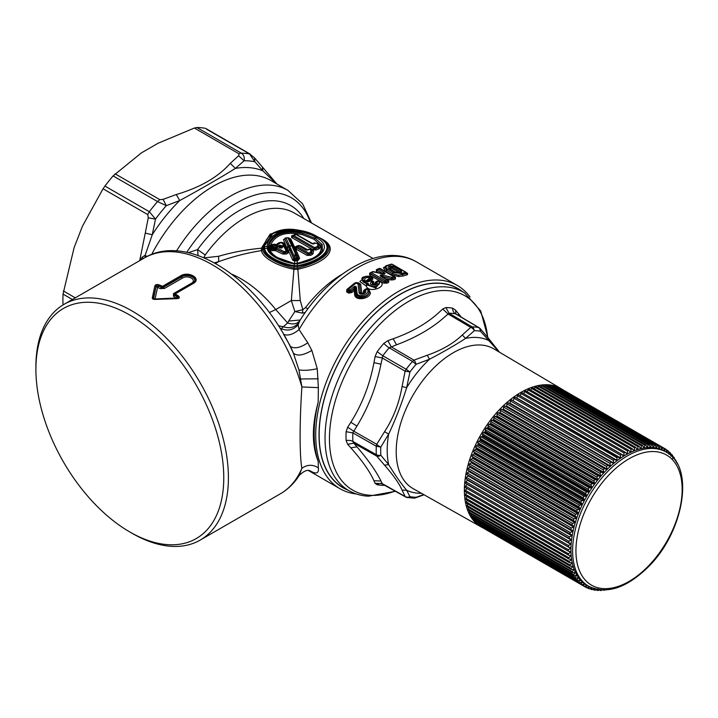 <?xml version="1.0" encoding="UTF-8"?>
<svg xmlns="http://www.w3.org/2000/svg" width="718" height="718" viewBox="0 0 718 718"><rect width="100%" height="100%" fill="white"/><g stroke="black" fill="none" stroke-linecap="round" stroke-linejoin="round"><path stroke-width="1.08" d="M279.015 245.628L280.81 246.723L281.743 245.574L279.643 245.269L280.864 246.184L279.876 246.561L278.629 245.906L279.876 246.552L279.769 247.522L281.285 247.351L281.106 247.916L279.284 247.171M281.743 245.574L280.873 246.436L281.285 247.351C282.111 248.024 281.761 248.123 280.226 247.638L278.198 246.974L273.54 247.459L272.687 247.97L274.096 248.554A1.409 0.817 60 0 1 274.985 249.469L275.488 249.182L274.599 248.266L273.343 249.541L271.942 248.949L270.928 250.241L275.676 250.761L274.823 249.55L271.844 249.029L270.112 249.667L270.928 250.241M390.709 269.429L389.946 267.5L389.38 268.631M311.208 249.406L312.07 250.16A1.409 1.185 -171 0 0 310.984 249.604L309.009 249.451A1.409 1.167 15.8 0 0 307.851 249.819L306.119 249.954A1.409 0.817 120 0 1 306.801 249.891A1.409 0.817 120 0 1 306.9 249.972M307.887 249.909L306.442 250.115L307.887 249.909M280.164 247.62L282.327 246.678C282.605 248.141 281.618 248.455 279.374 247.602L280.226 247.638M280.81 246.723L280.702 247.189L279.508 246.821M279.499 246.821L278.198 246.974L278.62 245.906L272.903 246.157L273.54 247.459L272.804 247.593L273.54 247.459M393.168 266.297L390.682 265.875L391.427 266.979L389.946 267.5L391.795 267.015L391.66 268.29L393.168 266.297L401.443 271.072L401.604 272.185L400.097 272.661L394.792 272.077A1.409 0.817 -60 0 1 395.322 272.086L395.322 272.086A1.409 0.817 -60 0 1 395.483 272.239M391.795 267.015L400.473 271.951L398.167 272.912M389.838 268.981L389.156 268.819L389.838 268.981L389.937 267.464L389.183 266.36L390.682 265.875M399.235 272.634L391.66 268.29L390.7 268.595M401.443 271.072L400.716 272.167M271.108 245.834A1.741 1.427 56.1 0 1 268.918 245.224L268.388 246.929L271.413 246.534L272.221 247.001L272.903 246.157L272.445 245.888L271.575 247.198L272.364 247.495L273.352 246.382M272.221 247.001L272.84 247.557M279.024 245.619L279.643 245.269M307.851 249.819L306.837 249.981M312.07 250.16L311.361 253.104L309.629 254.073L307.995 254.073L296.651 247.53L296.66 246.579A1.409 0.817 60.2 0 1 296.767 246.489L296.767 246.489A1.409 0.817 60.2 0 1 297.476 246.561L298.876 245.771L306.119 249.954M296.678 259.566L297.108 260.706L295.349 261.074L294.99 259.961L296.974 259.485L296.624 257.897L295.026 258.202L294.802 257.556L293.662 258.103L293.922 258.749A1.409 1.014 -22.1 0 1 295.026 258.202L295.233 259.126L293.841 258.956L294.99 259.961L295.233 259.126L297.117 258.785L296.812 257.852L298.149 258.004L297.27 258.749L296.776 257.358L298.176 258.049L294.317 248.904L295.574 249.2L296.66 246.579L299.675 245.807L306.667 249.837M310.984 249.604L310.562 252.144L308.821 253.113L297.476 246.561A1.409 0.817 -60 0 0 296.651 247.53L295.538 248.769L296.399 247.575L294.039 248.311L295.304 248.607L296.112 250.223L296.642 247.638M309.09 249.308L311.038 249.388A1.409 1.409 0 0 1 311.666 249.595L312.222 250.259L311.765 252.817L310.562 252.144A1.409 0.835 -118.6 0 1 311.361 253.104L313.129 253.508L313.542 250.95L311.289 249.415M313.129 253.508L312.402 254.369L311.406 253.176L309.629 254.163L308.821 253.113A1.409 0.817 -60 0 0 307.995 254.073L307.017 255.375L295.538 248.769M296.238 247.405L293.77 247.845L294.317 248.904M297.117 258.785L297.719 259.288L298.176 258.049L299.612 258.309L297.234 252.799L295.654 252.314L293.617 247.719L292.576 247.468L295.161 253.185L296.13 253.418L295.654 252.314L294.667 252.081M297.952 257.556L296.13 253.418M296.624 257.897L295.161 253.185L294.802 257.556L289.704 246.13L288.699 246.705L289.892 249.254L290.943 248.679M280.101 242.603L282.695 242.496L280.101 242.603L276.394 245.125L273.486 244.623L272.445 245.888M276.385 245.134L274.59 245.26L277.157 245.134L280.891 242.603L282.668 243.626A1.409 0.817 -60 0 1 283.43 243.519A1.409 0.817 -60 0 1 283.529 243.59L284.777 246.041L281.878 245.816L282.237 246.525M283.323 243.474L281.752 242.567A1.409 0.817 120 0 0 281.653 242.487L283.43 243.519A1.409 1.409 0 0 1 283.7 243.716L283.7 243.716A1.741 1.005 120 0 0 284.561 243.573L286.204 246.382L283.682 245.942L283.969 246.489L281.259 247.297M283.682 245.942L282.668 243.626A1.409 1.086 155.9 0 1 283.834 243.905L285.243 244.264M289.471 245.655L288.16 246.579L284.786 238.977L288.474 246.211L289.471 245.655L286.114 238.277L285.046 238.852L285.908 238.044L287.891 237.829L291.759 245.789L289.516 245.762L291.885 246.023L292.576 247.468M285.046 238.852L285.836 238.098M289.426 238.367L287.738 237.721L289.426 238.367L293.097 246.328L291.885 246.023L292.953 246.283L289.174 238.259L287.891 237.829L289.426 238.367L288.672 237.873A1.409 1.409 0 0 0 287.972 237.775L285.908 238.044A1.409 1.409 0 0 0 285.513 238.152L285.414 238.304M292.836 246.023L291.822 245.906M292.953 246.283L293.617 247.719M293.77 247.845L293.509 247.198L294.793 247.495L295.583 246.66L296.346 246.821M296.022 247.189L293.312 246.768L294.793 247.495L296.022 247.189M296.22 246.929L293.312 246.768M312.294 243.698L313.326 243.483A1.409 1.248 13.4 0 1 314.574 243.115L317.966 243.635L317.392 246.489L318.388 247.055L318.137 247.468A1.409 0.933 -111.4 0 0 317.392 246.489L314.646 247.629L293.77 235.576A1.409 0.817 120 0 0 292.89 236.491L313.766 248.545A1.409 0.817 -60 0 1 314.646 247.629L315.408 248.607L318.137 247.468L319.124 248.769L319.86 248.114L320.434 245.17L318.379 243.788M314.322 243.205L314.547 243.214C314.331 244.021 313.434 244.156 311.863 243.617A1.409 0.817 -60 0 1 312.411 243.617L312.411 243.617A1.409 0.817 -60 0 1 312.527 243.707L314.547 243.214M319.286 244.228L317.966 243.564L318.909 244.201L318.648 247.405L315.417 248.715L316.36 249.918L319.124 248.769M311.863 243.617L296.184 234.562L293.77 235.576M295.304 234.606L296.839 234.651A1.409 0.817 120 0 0 296.731 234.571A1.409 0.817 120 0 0 296.184 234.562L295.304 234.606L296.184 234.562M312.258 243.689L313.093 243.644M312.527 243.707L313.299 243.581M288.519 246.31L289.659 246.05M288.241 246.723L287.029 247.468L288.699 246.705M293.662 258.103L289.892 249.254M285.288 247.1L286.706 247.495L287.137 248.347L285.719 247.952L287.263 251.174A1.409 1.113 155.1 0 0 286.141 250.851A1.409 0.817 -120 0 1 286.967 251.812L287.263 251.174L285.136 246.812L283.969 246.489L286.141 250.851L284.525 251.785L277.157 248.042L274.599 248.266M288.681 251.623L288.008 253.068L287.029 251.892L285.342 252.862L283.709 252.745A1.409 0.817 -60.4 0 1 284.525 251.785A1.409 0.817 -120 0 1 285.342 252.745L287.317 251.228L288.681 251.623L287.137 248.347M288.008 253.068L286.329 254.037A1.741 1.005 -120 0 1 285.342 252.862L283.709 252.844L275.658 249.092L277.157 248.042M272.4 250.851L273.343 249.64L274.985 249.469A1.741 1.005 -120 0 0 275.963 250.528L275.658 249.092M308.085 249.523L308.237 249.415A1.409 1.409 0 0 1 309.063 249.227L308.902 249.711M281.285 247.351L282.327 246.678M280.873 246.454L281.887 245.834M394.792 272.077L389.156 268.819C387.711 267.814 387.72 266.988 389.183 266.36M399.136 272.777L400.097 272.661M400.635 272.293L401.604 272.185L400.635 272.293M381.832 276.645L380.998 276.547L381.832 276.645C379.975 275.227 380.226 275.182 382.577 276.502L391.472 278.674L382.577 276.502L383.035 275.227C380.091 274.725 379.409 275.165 380.998 276.547L386.822 279.912L385.386 280.693A1.409 0.826 -119.2 0 1 386.239 281.77L384.507 281.779L370.721 273.818A1.409 0.817 -60 0 1 371.601 272.741L385.386 280.693A1.409 0.817 -60 0 0 384.507 281.779L386.239 282.075L387.666 280.989A1.409 0.844 -118.3 0 0 386.822 279.912A1.409 0.817 120 0 1 387.487 279.858A1.409 0.817 120 0 1 387.648 280.002L387.864 281.187L387.935 280.289L388.743 280.397L388.707 282.273L387.092 283.152L386.239 282.075L387.864 281.187L387.935 280.289M387.648 280.002L387.783 280.083A1.409 1.409 0 0 0 387.487 279.858L381.563 276.457M382.039 273.89L383.789 272.4C385.817 273.72 385.431 274.24 382.613 273.971L373.243 271.835L370.219 273.262M377.3 269.447L377.408 270.39L382.829 273.522C384.992 273.89 385.045 274.025 382.981 273.926L382.981 273.926M384.327 274.016L373.513 271.628A1.409 1.409 0 0 0 372.543 271.763L372.543 271.763A1.409 0.844 61.8 0 1 373.243 271.835L373.243 271.835M380.549 268.747A1.409 0.817 120 0 0 380.396 268.604A1.409 0.817 120 0 0 379.804 268.613L378.368 269.268L383.789 272.4M378.889 268.72A1.409 0.897 66 0 1 379.113 268.541A1.409 0.897 66 0 1 379.804 268.613L393.599 276.583L391.947 277.327L383.035 275.227M380.055 282.03L375.792 287.999L367.185 285.001L366.207 285.97L366.853 284.804L361.899 278.566L367.436 284.445L366.853 284.804L367.158 283.045L368.531 283.834C369.375 289.471 383.627 285.127 378.278 281.106L376.932 282.147C379.669 286.392 366.638 285.809 371.538 281.815L370.784 280.864A1.409 0.817 -60 0 1 371.556 280.747L371.556 280.747A1.409 0.817 -60 0 1 371.718 280.891M380.028 282.003L379.176 281.133L379.984 281.941L375.658 287.586L367.436 284.445L368.531 283.834M371.691 276.861A1.409 0.682 112.8 0 0 371.52 276.708A1.409 1.409 0 0 1 371.897 276.942L371.825 277.938L368.747 278.889L365.893 280.926L368.747 278.889L369.258 277.713C362.096 276.242 364.17 284.382 370.111 280.989L370.784 280.864M369.258 277.713L370.946 276.87C363.739 273.648 358.192 283.018 367.158 283.045M356.37 287.155C355.787 286.096 354.88 286.042 353.624 287.012L350.025 290.108A1.409 0.817 120 0 0 349.424 290.987L350.985 291.499L349.361 292.289A1.409 0.817 120 0 1 348.777 293.159L351.964 292.45L350.985 291.499L356.37 287.155L357.017 292.818C357.806 299.218 372.157 293.267 366.772 289.049L365.426 290.341C367.849 293.177 359.422 296.094 359.054 292.414L358.058 283.96L359.386 284.077L360.454 292.764L359.054 292.414M357.017 292.818L356.065 293.348L355.365 287.712C355.437 286.679 355.177 286.778 354.584 287.99L353.624 287.012M308.973 249.379L307.95 249.595M300.115 246.041A1.741 1.005 120 0 0 300.618 245.906L307.771 249.846M291.912 246.094L294.568 246.992L296.588 246.642A1.409 1.409 0 0 1 296.767 246.489L298.176 245.7A1.409 1.409 0 0 1 299.559 245.718A1.409 0.817 120 0 0 298.876 245.771L298.051 245.798L298.876 245.771M296.974 247.836L307.995 254.208L309.629 254.163L310.634 255.357L312.402 254.369M294.775 249.927L296.112 250.223L297.234 252.799M294.47 263.596L297.324 263.138L296.974 259.485L297.719 259.288L298.114 260.437L299.612 258.309M280.891 242.603A1.409 0.817 120 0 1 281.653 242.487A1.409 1.409 0 0 0 280.182 242.531L276.457 245.062L274.321 244.461A1.409 1.409 0 0 0 272.786 244.551A1.409 0.7 53.8 0 0 272.732 244.596L274.375 244.497A1.409 0.817 120 0 0 274.321 244.461A1.409 0.817 120 0 0 273.486 244.623A1.409 0.7 53.8 0 0 272.786 244.551L271.377 245.592A1.409 1.409 0 0 0 271.287 245.673L271.063 245.87M295.349 261.074L294.963 259.961L293.931 259.593L292.881 260.32L292.441 259.638L293.841 258.956L289.758 249.738L288.367 246.947L287.137 247.665L285.136 246.812L284.858 246.211L286.204 246.382M285.504 238.241L283.493 239.677L286.276 246.552M320.434 245.17L319.286 244.461L318.648 247.405L319.86 248.114M313.039 249.828L313.766 248.545L315.417 248.715L313.91 248.616L313.039 249.828L316.36 249.918M292.764 236.41L291.831 237.613A1.741 1.005 -60 0 0 292.89 236.491L292.836 235.675L292.764 236.41M314.322 243.115L312.24 243.698L296.705 234.553A1.409 1.409 0 0 0 295.502 234.481L293.088 235.495A1.409 1.409 0 0 0 292.8 235.666L292.558 235.845M272.167 248.105L270.857 248.428L272.167 248.105M286.958 247.324L287.972 246.193M285.01 246.561L286.554 247.154M275.963 250.528L276.394 249.119L283.709 252.844L282.712 254.028L286.329 254.037M292.881 260.32L295.322 261.083M406.379 273.361L398.589 275.227L406.648 273.63L407.043 273.262L406.648 273.63L405.652 272.266L401.541 273.495L403.175 275.981L398.741 276.565L391.391 274.77L385.745 271.512L383.421 267.724L386.679 265.795M390.861 264.404A1.409 0.996 74.8 0 1 391.84 264.287L387.738 265.525C385.485 266.513 385.476 267.796 387.711 269.367L393.356 272.625L401.541 273.495M386.778 265.642L387.738 265.525L386.778 265.642M391.463 278.62L391.947 277.327A1.409 0.889 -115.1 0 1 392.764 278.422L391.463 278.62M382.604 277.22L382.847 276.699L382.425 277.085M391.005 279.957L391.472 278.674L394.604 277.884L394.344 276.717L394.397 277.678L392.764 278.422L393.617 279.805L391.005 279.957L385.898 278.764L388.743 280.397M378.368 269.268L377.462 269.367L378.368 269.268A1.409 0.817 -60 0 0 377.408 270.39L382.784 273.522L382.353 273.908M371.601 272.741L370.73 272.822L370.542 273.998L370.533 273.011L369.662 273.091L372.328 272.023M379.176 281.133A1.409 1.409 0 0 0 377.569 281.034A1.409 0.79 58.6 0 0 377.426 281.169L378.278 281.106A1.409 0.79 58.6 0 0 377.569 281.034L375.801 282.309M371.7 281.707L372.597 282.757L372.068 284.481C372.992 285.055 374.266 284.974 375.882 284.229L376.16 281.959L377.004 281.896L376.16 281.959L375.9 283.018L376.932 282.147M372.068 284.481L372.525 283.116L371.538 281.815M375.9 283.018L374.688 284.238L373.423 284.166L372.525 283.116L372.633 281.42L371.7 281.393L372.956 281.698L372.471 281.276L369.402 280.926C367.104 281.474 365.929 281.465 365.884 280.909L365.893 280.926M369.447 280.935L370.273 280.882L369.447 280.935M369.285 281.043L370.111 280.989L369.285 281.043M369.178 281.187L368.361 281.241C366.763 281.205 366.692 280.944 368.154 280.469L368.648 279.311L370.65 278.97L369.671 277.66M357.6 283.018A1.409 0.817 120 0 0 358.228 282.784L355.482 282.937L347.844 289.237L347.97 290.153A1.409 0.817 -60 0 1 348.571 289.264L350.025 290.108A1.409 0.574 -131.6 0 1 351.003 291.059L354.584 287.99L354.414 288.807L355.096 288.645M358.058 283.96L355.482 282.937L356.254 282.919L348.571 289.264L347.844 289.237L347.97 290.153L349.424 290.987L349.361 292.289L347.18 291.032L346.597 291.903L348.777 293.159M368.361 289.507L369.061 292.495C368.343 297.764 355.778 300.16 355.589 294.066L354.656 294.577L354.18 290.521L355.024 288.896L355.589 294.066L356.065 293.348C356.397 298.374 367.849 297.396 369.061 292.495L370.407 293.15L368.81 288.959L365.992 289.067L364.726 290.054L365.498 290.045L364.726 290.054L364.538 291.131L365.426 290.341M364.385 292.747L364.726 290.054M238.663 155.752L244.057 160.778C244.757 157.475 243.851 154.944 241.347 153.167L196.929 127.526L194.363 128.028L239.076 153.849L238.663 155.752L230.272 163.363L235.396 168.407A119.7 69.108 -60 0 1 262.896 170.866L262.348 166.962L254.459 157.789L254.872 161.738L249.505 153.894L206.398 129.105M196.929 127.526A130.263 75.21 -60 0 1 205.097 128.253M276.286 183.646L262.896 170.866L254.872 161.738A125.569 72.5 120 0 0 244.057 160.778L235.396 168.407C220.184 177.849 201.641 188.556 179.76 200.537L166.307 205.662A125.569 72.5 120 0 0 155.492 219.116L152.261 234.741A119.7 69.108 -60 0 1 179.76 200.537L176.269 194.533L163.085 199.38L166.307 205.662L157.52 201.561A130.263 75.21 120 0 0 149.362 211.72L104.945 186.079A130.263 75.21 -60 0 1 113.103 175.919L141.464 152.835L158.041 143.268L194.363 128.028M160.204 288.591L164.503 288.439L182.426 278.09C187.928 274.455 197.495 279.975 191.419 283.278L173.496 293.626L173.487 296.256L176.098 298.024L155.052 298.966L157.592 287.335L160.204 288.591L161.164 287.505L163.453 287.326L164.503 288.439M270.318 245.691L270.282 245.718A1.741 1.265 13.5 0 1 268.918 245.224L268.918 245.224C273.926 233.754 285.306 229.85 303.05 233.512L302.601 234.75C285.728 231.061 274.949 234.714 270.282 245.718L271.207 245.753L270.318 245.691L271.799 244.587L272.732 244.614L271.332 245.646L272.077 245.673A1.409 0.817 -60 0 0 271.413 246.534L271.332 245.646L272.077 245.673M298.06 245.816L295.583 246.66M297.037 245.843L300.618 245.906M310.212 249.317L309.045 249.209M312.222 250.259L313.542 250.95M307.017 255.375L310.634 255.357M297.369 260.634L298.114 260.437M271.799 244.587L275.048 244.192M279.123 242.621L276.026 244.712L275.443 244.38M282.695 242.496L284.561 243.573M284.786 238.977L283.493 239.677M287.738 237.721L285.145 238.026M294.389 246.642L290.619 238.708M293.276 246.696L294.47 246.812M292.836 235.675L291.768 235.728L291.544 237.425M295.313 234.633L291.768 235.728M296.875 234.804L297.656 234.93M295.672 234.427L294.227 234.696M271.942 248.949L272.687 247.97A1.409 0.817 60 0 0 272.131 247.97A1.409 0.817 60 0 0 272.023 248.06L271.942 248.949L272.023 248.06L270.165 248.087L270.955 246.947L271.575 247.198L270.776 248.392M270.776 248.482L270.049 249.334A1.741 1.535 -10.4 0 1 268.64 248.975A1.741 1.589 -1.8 0 0 271.09 248.913L270.049 249.334L271.171 249.02A1.741 1.454 -19.4 0 1 268.72 249.326L268.604 248.76L270.022 249.137L270.165 248.087M271.575 248.437L271.126 248.814M287.137 247.665L292.441 259.638M275.676 250.761L282.712 254.028M294.533 263.174L294.577 260.113M309.18 470.586L311.845 471.807L309.907 470.721M309.754 470.649L309.996 470.748C307.196 469.563 303.579 471.161 299.146 475.54L301.883 468.298C299.523 455.804 299.523 422.507 301.883 386.966L298.939 369.896L293.384 353.139L290.566 346.597L283.601 334.337C287.99 336.06 293.141 334.471 299.047 329.571L298.141 324.859C293.222 330.065 287.604 331.33 281.276 328.664L279.885 328.099M462.159 291.364A115.006 66.397 120 0 0 354.189 337.415A115.006 66.397 120 0 0 328.988 474.293A115.006 66.397 120 0 0 347.512 489.954M439.281 283.305A114.844 66.307 120 0 0 334.75 370.676A114.844 66.307 120 0 0 344.362 488.312L350.187 491.354A114.557 66.146 -60 0 1 340.601 374.006A114.557 66.146 -60 0 1 444.873 286.85A114.557 66.146 -60 0 1 464.717 292.989L459.17 289.462A114.844 66.307 120 0 0 439.281 283.305M398.741 276.565L398.589 275.227L392.36 273.702A1.409 0.817 -60 0 1 393.356 272.625M385.01 266.809L387.083 265.436L391.22 264.188A1.409 1.409 0 0 1 392.288 264.323A1.409 0.817 -60 0 1 392.45 264.475M383.421 267.724L384.767 267.249L386.724 270.444A1.409 0.817 -60 0 1 387.711 269.367M383.017 276.87L385.153 278.512M394.801 277.175L394.604 277.884L394.801 277.175L395.528 277.319L395.412 278.988L393.617 279.805M377.264 269.555L377.39 270.408L377.264 269.555L376.358 269.654L378.808 268.676M387.092 283.152L383.645 283.134A1.409 0.817 -60 0 0 384.507 282.066L370.542 273.998L370.533 273.011M361.899 278.557C361.989 276.807 365.193 276.188 371.52 276.708L371.52 276.708A1.409 0.682 112.8 0 0 370.946 276.87A1.409 0.79 -121.5 0 1 371.825 277.938L371.879 277.013L372.633 277.031L372.902 279.185L371.538 280.029L370.65 278.97L372.023 278.117L371.879 277.013M375.801 284.319L376.061 282.093L375.227 282.156L377.444 281.241M356.254 282.919A1.409 0.817 -60 0 1 357.124 282.739L360.687 284.211L361.836 293.132L363.093 293.68M359.018 283.87L357.25 282.847A1.409 0.817 -60 0 0 357.124 282.739A1.409 1.409 0 0 0 355.563 282.847L347.898 289.174A1.409 1.409 0 0 0 347.781 289.291L347.324 289.803L348.571 289.264M355.473 283.018L354.692 283.027L346.857 289.507L347.584 289.534L347.18 291.032L347.97 290.153M351.964 292.45L354.18 290.521L354.414 288.807M366.772 289.049L368.37 289.516M364.538 291.131L364.152 291.876L364.609 290.216L363.838 290.225L366 289.13M367.822 288.995A1.409 1.409 0 0 0 366.072 288.977L364.43 290.377M363.838 290.225L363.29 292.639L364.152 291.876L364.259 292.881M147.154 256.461L145.081 255.402L152.261 234.741L145.26 233.108L148.258 217.823L155.492 219.116L149.362 211.72A7.045 4.066 -60 0 0 147.755 214.592L103.042 188.78L104.945 186.079M311.845 471.807C316.773 474.167 318.945 472.857 318.361 467.867C312.824 464.313 307.331 464.456 301.883 468.298A136.124 78.594 60 0 1 280.361 493.805L200.223 540.071A136.124 78.594 60 0 1 132.157 533.33L129.832 531.993A132.839 76.7 -120 0 0 212.268 419.115A132.839 76.7 -120 0 0 106.596 305.015A132.839 76.7 -120 0 0 35.9 369.294A132.839 76.7 -120 0 0 47.397 427.928A132.839 76.7 -120 0 0 129.832 531.993M174.546 293.734L174.501 295.206L173.487 296.256M174.653 293.653L174.501 295.206L177.122 296.974L176.26 298.446M176.314 298.401L177.759 296.875L174.698 294.811L175.461 293.743A1.409 0.817 -120 0 0 174.689 293.635L192.612 283.287A1.409 0.817 -120 0 0 192.577 283.305C200.277 279.033 188.206 272.068 181.268 276.78L181.385 276.977C188.17 272.589 199.837 279.329 192.469 283.386M182.426 278.09A1.876 1.086 -120 0 1 181.385 276.977L163.453 287.326L162.546 286.285L159.028 284.831C156.73 284.211 155.33 284.606 154.837 286.033L152.297 297.835L155.052 298.966A1.876 1.526 -168.9 0 1 153.67 298.365L156.066 286.715L158.534 286.24L161.379 287.119L158.328 285.656L158.534 286.24A1.876 1.185 -65.1 0 1 157.592 287.335L155.994 286.509L153.356 298.293L153.894 299.101L176.529 298.365M270.785 246.678L268.397 246.938L268.532 247.548A1.741 0.808 -21.6 0 0 270.821 246.947L269.968 247.97A1.741 1.364 3.6 0 1 268.532 247.548L268.586 248.643L270.004 249.011M271.413 246.534L271.207 245.753M302.601 234.75L314.062 239.291L315.184 238.349L303.05 233.512C287.864 228.486 269.654 233.862 268.523 245.7L270.955 246.023L270.785 246.624L267.222 246.525L267.222 248.249L264.61 248.616C265.157 252.027 268.218 255.348 273.8 258.579C279.553 261.89 286.338 264.26 294.165 265.687L294.308 263.883C287.11 262.662 280.891 260.544 275.631 257.52C270.524 254.558 267.724 251.471 267.222 248.249L268.604 248.76M297.351 263.56L297.324 263.138C315.373 259.324 323.172 253.346 320.704 245.206L314.062 239.291M294.236 263.56L277.552 257.565C273.262 255.078 270.785 252.449 270.112 249.667A1.741 1.526 -13.6 0 1 268.72 249.326L268.72 249.326C269.519 252.269 272.176 255.043 276.681 257.645M315.076 257.547L322.104 251.219L322.202 244.569L320.704 245.206M318.361 467.867L318.164 461.27A117.348 67.752 120 0 1 318.173 402.304C311.791 425.639 311.783 445.304 318.164 461.27M356.361 493.966A117.348 67.752 -60 0 1 340.018 488.743A117.348 67.752 -60 0 1 325.864 475.092A117.348 67.752 -60 0 1 318.119 456.549A117.348 67.752 -60 0 1 318.119 410.714A117.348 67.752 -60 0 1 325.864 383.224A117.348 67.752 -60 0 1 457.366 285.486A117.348 67.752 -60 0 1 470.057 297.028M406.648 273.63L407.375 274.734L403.175 275.981M407.043 273.262L407.627 273.45L407.375 274.734M386.571 265.633L385.719 265.911M387.864 281.187L388.707 282.273M394.604 277.884L395.412 278.988M381.276 269.115A1.409 0.817 120 0 0 381.294 269.106L395.528 277.319M378.898 268.81L377.973 268.918M377.39 270.408L376.456 271.521L376.358 269.654M372.498 271.79L371.448 272.113M370.542 273.998L369.68 275.066L369.662 273.091M372.023 278.117L372.902 279.185M379.284 281.285L380.253 281.429C388.223 286.85 368.621 293.806 366.207 285.97L359.862 281.537L365.65 276.313M370.479 276.349L372.633 277.031M380.253 281.429L378.512 280.846M378.045 280.855L376.591 281.312M374.688 284.238L375.227 282.156M373.593 284.059L373.575 281.519L372.669 281.474L373.423 284.166M369.348 281.079L370.12 280.567M370.973 280.532L372.66 280.989A1.409 0.817 -60 0 1 372.256 281.151M368.154 280.469L371.538 280.029M357.977 282.659L354.692 283.027M346.857 289.507L346.597 291.903M354.656 294.577C354.979 301.237 369.267 299.164 370.407 293.15M368.81 288.959L365.229 289.148M363.29 292.639L362.832 293.456M103.042 188.78L82.39 226.323L74.098 247.683L63.031 294.102A130.263 75.21 120 0 0 63.031 304.926M318.173 402.304L318.361 387.63L301.883 386.966A136.124 78.594 -120 0 0 296.776 371.394A136.124 78.594 -120 0 0 144.237 258.022L64.09 304.288A136.124 78.594 60 0 1 216.63 417.67A136.124 78.594 60 0 1 200.223 540.071M176.61 298.356L177.606 298.248L178.531 296.094L175.461 294.012M159.028 284.831L158.328 285.656C156.784 284.651 156.012 284.929 155.994 286.509L154.837 286.033M175.461 293.743L193.384 283.395C202.054 278.566 188.358 270.659 180.469 275.936A1.409 0.817 60 0 1 181.268 276.78L163.345 287.128L161.379 287.119L162.097 286.303M192.648 283.269L192.612 283.287A1.409 0.817 -120 0 1 193.384 283.395M276.34 257.448C281.357 260.338 287.353 262.357 294.317 263.506L297.27 263.506C304.244 262.357 310.239 260.338 315.256 257.448L297.279 263.524L294.308 263.524C287.397 262.384 281.402 260.356 276.34 257.448C271.431 254.603 268.783 251.632 268.388 248.563M315.256 257.448L322.382 251.067L322.202 244.569L315.184 238.349L316.117 237.586C300.456 226.816 267.419 228.674 267.222 246.525L264.61 246.741L264.61 248.616L263.829 248.984C264.278 252.548 267.365 255.985 273.1 259.324C279.024 262.716 286.015 265.095 294.066 266.45L294.263 265.696L297.423 265.687L297.288 263.883C321.161 259.701 333.717 246.023 316.117 237.586M145.26 233.108L139.822 260.069L142.586 256.847L145.081 255.402L145.135 257.511M318.361 387.63L317.257 368.702L311.845 350.447L307.771 342.782L299.047 329.571A117.348 67.752 -60 0 1 416.386 261.828C382.38 241.733 330.522 271.224 299.873 320.542L298.141 324.859M311.845 350.447C303.256 355.464 297.108 356.361 293.384 353.139L292.217 350.644M307.771 342.782C300.627 347.691 294.901 348.966 290.566 346.597L290 346.121M35.9 369.294L35.9 366.611A136.124 78.594 60 0 1 64.09 304.288M152.297 297.835C152.252 298.903 153.158 299.433 155.034 299.415L176.7 298.661C179.419 298.517 180.03 297.665 178.531 296.094M142.586 256.847L142.837 258.83M267.222 246.606L268.388 246.929L268.388 248.5L267.222 248.195M297.288 263.883L294.308 263.883M297.521 266.45C324.446 261.711 338.16 246.516 318.37 237.236L317.975 237.182C337.245 246.364 323.396 260.679 297.423 265.687L297.405 266.468L297.324 265.696M302.44 313.138L302.852 309.655L294.856 311.549L302.44 313.138L305.356 312.366M281.214 330.262L281.276 328.664L283.269 326.753L278.387 325.721M133.763 264.062L139.956 260.499M298.544 322.992C294.577 327.525 289.489 328.781 283.269 326.753L287.649 322.983C293.231 324.778 297.315 323.953 299.909 320.488M272.912 233.224L273.1 233.108C280.074 229.428 288.178 228.378 297.405 229.948C305.464 231.384 312.456 233.817 318.37 237.236L295.924 229.751L273.1 233.108L263.829 246.992L264.601 246.812M317.975 237.182C300.797 225.317 264.879 226.888 264.61 246.741L263.829 246.992M294.066 266.45L294.263 265.696M307.968 308.776L305.518 307.582L302.852 309.655L300.259 300.555L291.329 300.555L294.183 266.468L297.405 266.468L297.396 269.322L297.871 269.25L297.647 268.011L294.308 268.074L294.192 269.322L297.396 269.322M318.37 237.236L319.851 238.089C339.928 247.997 324.581 261.244 297.647 268.011M300.214 320.013L288.672 321.054L287.649 322.983L275.748 309.557L269.286 312.563M288.672 321.054L294.856 311.549L291.329 300.555L275.748 309.557A98.572 56.91 -120 0 0 241.042 278.826A98.572 56.91 -120 0 0 231.896 274.24M314.053 235.019L319.833 238.08M272.903 233.224L262.689 247.827L261.424 248.213L261.424 250.609C246.723 252.987 232.47 256.658 218.658 261.648L215.517 263.461M289.848 229.302L270.183 234.059L261.424 248.213C246.723 249.559 232.47 252.242 218.658 256.263L218.658 261.648L214.377 262.833M320.434 238.188C341.373 248.266 326.34 262.967 297.871 269.25L300.259 300.555M188.269 252.691L197.594 249.586L205.231 254.971L203.795 257.717M303.786 218.496A103.266 59.621 120 0 0 197.594 249.586L198.051 255.509M204.199 257.888L218.658 256.263M264.601 248.572L263.82 248.94L263.82 247.073L261.406 248.545M262.689 247.827L262.671 249.81L261.406 250.394M263.829 248.984L261.424 250.609C262.124 254.199 265.498 257.735 271.539 261.226C277.758 264.816 285.154 267.491 293.716 269.25L294.192 269.322M293.94 268.011C285.728 266.118 278.647 263.443 272.714 259.988C266.899 256.658 263.56 253.319 262.689 249.972M384.83 485.26L383.816 485.332A97.37 56.219 120 0 1 381.85 485.269A97.37 56.219 -60 0 1 377.165 484.74L375.092 483.322L373.97 480.764C369.824 471.475 362.114 460.498 350.824 447.844L347.665 444.307L346.121 440.574A97.37 56.219 -60 0 1 346.121 431.706L347.665 427.237L350.824 422.283C362.114 404.36 369.833 384.471 373.97 362.635L375.092 356.559L377.165 351.685A97.37 56.219 -60 0 1 383.816 343.419L387.899 340.628L391.157 346.794L413.972 360.14L427.21 355.266L429.561 359.197L416.072 364.331A4.694 1.939 -108.6 0 0 413.972 360.14L412.473 361.414L416.072 364.331A91.213 52.665 120 0 0 409.924 371.978L405.114 371.161L406.173 369.258L409.924 371.978L406.675 387.657A85.388 49.3 -60 0 1 429.561 359.197C443.482 351.91 455.49 344.972 465.596 338.393L474.329 330.702A4.694 3.303 -134.7 0 0 470.73 327.372L472.229 326.914C472.893 326.78 473.593 328.045 474.329 330.702A91.213 52.665 120 0 1 476.124 330.756A91.213 52.665 120 0 1 480.468 331.249A4.694 2.89 -41.3 0 0 480.216 328.62L480.216 328.62A4.694 2.89 -41.3 0 0 479.588 328.162L478.529 327.48C479.229 327.345 479.875 328.602 480.468 331.249L498.956 351.901M461.378 317.203L455.544 310.104L452.555 308.157A97.37 56.219 -60 0 0 447.87 307.627A97.37 56.219 -60 0 0 445.905 307.564L442.746 308.964L439.425 312.061C427.363 323.19 411.935 332.093 393.141 338.788L387.899 340.628M347.665 427.237L353.777 431.204L356.954 426.07C368.352 407.384 376.358 386.751 380.962 364.179L382.793 355.769L406.173 369.258A93.555 54.021 -60 0 1 412.473 361.414L389.201 347.799L396.542 344.811C415.91 337.541 431.922 328.297 444.559 317.078L449.055 313.245A93.843 54.182 -60 0 1 450.94 313.299A93.843 54.182 -60 0 1 455.463 313.82L456.163 314.107M346.121 431.706L352.87 432.891L353.777 431.204L376.735 444.298L376.295 446.264L380.8 447.054A4.694 1.642 -146.1 0 1 376.735 444.298L384.561 431.689L388.662 434.103L380.8 447.054A91.213 52.665 120 0 0 380.8 455.239A4.694 2.899 138.4 0 1 376.735 456.109L376.295 454.665A4.694 2.854 -2.8 0 0 380.8 455.239L388.662 464.609A85.388 49.3 -60 0 1 388.662 434.103C395.483 419.626 401.488 404.144 406.675 387.657L402.08 386.526L405.114 371.161L382.2 357.941L375.092 356.559M347.665 444.307L353.777 443.15L352.87 441.435A7.045 4.281 -2.8 0 0 346.121 440.574M384.561 465.183L388.662 464.609C395.483 475.621 401.488 484.165 406.675 490.241L409.924 496.685A4.694 4.263 157.2 0 1 405.114 496.488L382.2 483.591L380.962 480.997C376.349 471.52 368.343 460.13 356.954 446.838L353.777 443.15L376.735 456.109L384.561 465.183C393.293 475.128 399.136 483.438 402.08 490.116L406.675 490.241A85.388 49.3 -60 0 0 418.63 493.239A85.388 49.3 -60 0 0 421.385 493.275M382.793 484.013L382.2 483.591L382.793 484.013M442.746 308.964L448.014 313.963L470.73 327.372L462.257 335.037L465.596 338.393A85.388 49.3 -60 0 1 476.528 337.442A85.388 49.3 -60 0 1 488.473 340.44L488.096 337.846L480.216 328.62A4.694 4.694 0 0 0 479.077 327.677L456.002 314.026M375.092 483.322L382.2 483.591M402.08 490.116L405.114 496.488L407.142 497.52L409.924 496.685A91.213 52.665 120 0 0 414.277 497.179A91.213 52.665 120 0 0 416.072 497.233A4.694 1.93 71.2 0 1 415.453 497.87A4.694 4.694 0 0 1 413.909 498.121L423.665 494.558M455.544 310.104L455.948 313.972M482.649 527.721A79.86 46.105 -60 0 1 481.15 526.94A79.86 46.105 -60 0 1 475.531 444.873A79.86 46.105 -60 0 1 547.906 384.776A79.86 46.105 -60 0 1 561.009 388.618A79.86 46.105 -60 0 1 562.436 389.524M584.766 583.824L583.339 585.789A79.797 46.069 -60 0 0 584.201 586.346L587.136 585.341A77.454 44.713 -60 0 1 587.001 585.269A77.454 44.713 -60 0 1 584.766 583.824A77.454 44.713 -60 0 1 582.567 582.038A77.454 44.713 -60 0 1 580.539 580.009A77.454 44.713 -60 0 1 578.681 577.73A77.454 44.713 -60 0 1 577.012 575.217A77.454 44.713 -60 0 1 575.54 572.479A77.454 44.713 -60 0 1 574.256 569.536A77.454 44.713 -60 0 1 573.188 566.376A77.454 44.713 -60 0 1 572.318 563.038A77.454 44.713 -60 0 1 571.663 559.51A77.454 44.713 -60 0 1 571.214 555.831A77.454 44.713 -60 0 1 570.99 551.998A77.454 44.713 -60 0 1 570.981 548.031A77.454 44.713 -60 0 1 571.178 543.948A77.454 44.713 -60 0 1 571.6 539.765A77.454 44.713 -60 0 1 572.237 535.493A77.454 44.713 -60 0 1 573.081 531.158A77.454 44.713 -60 0 1 574.131 526.761A77.454 44.713 -60 0 1 575.387 522.345A77.454 44.713 -60 0 1 576.841 517.902A77.454 44.713 -60 0 1 578.484 513.46A77.454 44.713 -60 0 1 580.323 509.044A77.454 44.713 -60 0 1 582.334 504.655A77.454 44.713 -60 0 1 584.515 500.329A77.454 44.713 -60 0 1 586.866 496.066A77.454 44.713 -60 0 1 589.361 491.893A77.454 44.713 -60 0 1 592.009 487.827A77.454 44.713 -60 0 1 594.782 483.878A77.454 44.713 -60 0 1 597.681 480.064A77.454 44.713 -60 0 1 600.688 476.402A77.454 44.713 -60 0 1 603.802 472.902A77.454 44.713 -60 0 1 606.988 469.581L604.394 468.639L501.46 409.206A79.797 46.069 -60 0 0 500.293 410.418L603.228 469.85A79.797 46.069 -60 0 1 604.394 468.639M604.87 590.034L604.762 590.115A79.797 46.069 -60 0 1 603.596 590.259L603.246 590.052M600.643 589.927L600.347 590.474L599.288 589.864M602.106 590.025L601.487 590.429A79.797 46.069 -60 0 1 600.347 590.474M598.076 588.922L597.205 590.402L596.057 589.738M599.404 589.792L598.309 590.465A79.797 46.069 -60 0 1 597.205 590.402M595.15 588.509L594.163 590.052L592.915 589.325M596.757 589.334L595.231 590.205A79.797 46.069 -60 0 1 594.163 590.052M592.341 587.818L591.246 589.406L589.891 588.625M594.675 588.41L592.269 589.666A79.797 46.069 -60 0 1 591.246 589.406M587.136 585.341L585.825 587.27A79.797 46.069 -60 0 0 586.75 587.737L589.649 586.597L588.464 588.482L586.992 587.629M591.883 587.674L589.442 588.841A79.797 46.069 -60 0 1 588.464 588.482M585.825 587.27L584.219 586.346M583.339 585.789L480.45 526.168M584.201 586.346L481.266 526.922A79.797 46.069 -60 0 1 480.405 526.366M582.567 582.038L581.015 584.048L478.197 524.23M584.362 583.824L581.822 584.694A79.797 46.069 -60 0 1 581.015 584.048M581.822 584.694L478.888 525.271A79.797 46.069 -60 0 1 478.08 524.616M582.163 582.02L579.605 582.774L476.671 523.35A79.797 46.069 -60 0 1 475.926 522.605L476.124 522.031M579.605 582.774A79.797 46.069 -60 0 1 578.861 582.029L475.926 522.605M580.539 580.009L578.861 582.029M580.135 579.965L577.568 580.602L474.634 521.169A79.797 46.069 -60 0 1 473.961 520.335L576.895 579.767A79.797 46.069 -60 0 0 577.568 580.602M474.248 519.59L473.961 520.335M578.681 577.73L576.895 579.767M575.719 578.178A79.797 46.069 -60 0 1 575.109 577.254L472.175 517.831A79.797 46.069 -60 0 0 472.785 518.746L575.719 578.178L578.295 577.658M577.012 575.217L575.109 577.254M472.57 516.906L472.175 517.831M575.54 572.479L573.529 574.508L470.595 515.084A79.797 46.069 -60 0 0 471.134 516.08L574.068 575.513A79.797 46.069 -60 0 1 573.529 574.508M576.635 575.118L574.068 575.513M471.098 514.007L470.595 515.084M575.172 572.354L572.614 572.623L469.68 513.19A79.797 46.069 -60 0 1 469.213 512.114L572.147 571.537A79.797 46.069 -60 0 0 572.614 572.623M469.832 510.893L469.213 512.114M574.256 569.536L572.147 571.537M573.906 569.374L571.366 569.509L468.432 510.085A79.797 46.069 -60 0 1 468.037 508.927L570.972 568.36A79.797 46.069 -60 0 0 571.366 569.509M573.188 566.376L570.972 568.36M468.791 507.581L468.037 508.927M572.318 563.038L570.002 564.976L467.077 505.544A79.797 46.069 -60 0 0 467.391 506.764L570.325 566.197A79.797 46.069 -60 0 1 570.002 564.976M572.847 566.197L570.325 566.197M467.965 504.072L467.077 505.544M571.663 559.51L569.257 561.404L466.323 501.972A79.797 46.069 -60 0 0 466.565 503.264L569.5 562.688A79.797 46.069 -60 0 1 569.257 561.404M571.995 562.831L569.5 562.688M467.364 500.392L466.323 501.972M571.214 555.831L568.728 557.662L465.803 498.229A79.797 46.069 -60 0 0 465.964 499.575L568.889 559.008A79.797 46.069 -60 0 1 568.728 557.662M571.357 559.286L568.889 559.008M466.996 496.551L465.803 498.229M570.927 555.579L568.512 555.158A79.797 46.069 -60 0 1 568.423 553.757L465.488 494.334L466.853 492.566M570.99 551.998L568.423 553.757M568.512 555.158L465.578 495.734A79.797 46.069 -60 0 1 465.488 494.334M570.72 551.72L568.342 551.164A79.797 46.069 -60 0 1 568.342 549.719L465.408 490.286L466.933 488.455L570.711 548.399L568.342 549.719M568.342 551.164L465.408 491.74A79.797 46.069 -60 0 1 465.408 490.286M570.72 547.726L568.405 547.035A79.797 46.069 -60 0 1 568.476 545.545L465.542 486.113L467.221 484.21M571.178 543.948L568.476 545.545M568.405 547.035L465.47 487.612A79.797 46.069 -60 0 1 465.542 486.113M570.945 543.625L568.683 542.799A79.797 46.069 -60 0 1 568.835 541.264L465.91 481.841L467.696 479.857M571.6 539.765L568.835 541.264M568.683 542.799L465.758 483.367A79.797 46.069 -60 0 1 465.91 481.841M571.384 539.415L569.186 538.455A79.797 46.069 -60 0 1 569.419 536.893L466.485 477.461L468.351 475.397M572.237 535.493L569.419 536.893M569.186 538.455L466.26 479.023A79.797 46.069 -60 0 1 466.485 477.461M572.04 535.134L466.978 474.598A79.797 46.069 -60 0 1 467.292 473.018L468.953 471.573L469.105 470.846L467.921 470.11A79.797 46.069 -60 0 1 468.307 468.504L470.182 466.44L469.069 465.578A79.797 46.069 -60 0 1 469.527 463.954L471.232 462.742L471.457 462.006L470.434 461.01A79.797 46.069 -60 0 1 470.963 459.385L472.668 458.29L472.929 457.546L471.995 456.433A79.797 46.069 -60 0 1 472.597 454.808L474.311 453.839L474.598 453.094L473.754 451.864A79.797 46.069 -60 0 1 474.427 450.249L476.456 448.66L475.702 447.323A79.797 46.069 -60 0 1 476.438 445.716L478.484 444.271L477.829 442.818A79.797 46.069 -60 0 1 478.628 441.238L480.315 440.655L480.136 438.384A79.797 46.069 -60 0 1 480.997 436.822L482.649 436.373L482.604 434.022A79.797 46.069 -60 0 1 483.519 432.487L485.574 431.491L485.233 429.75A79.797 46.069 -60 0 1 486.203 428.26L488.24 427.416L487.998 425.594A79.797 46.069 -60 0 1 489.021 424.15L490.565 424.114L490.906 421.574A79.797 46.069 -60 0 1 491.965 420.174L493.454 420.281L493.93 417.688A79.797 46.069 -60 0 1 495.025 416.35L597.959 475.774A79.797 46.069 -60 0 0 596.864 477.12L493.93 417.688M569.913 534.03A79.797 46.069 -60 0 1 570.218 532.442L467.292 473.018M469.105 470.846L572.901 530.773L572.74 531.5L570.218 532.442M572.901 530.773L467.921 470.11M570.855 529.543A79.797 46.069 -60 0 1 571.232 527.936L468.307 468.504M470.182 466.44L573.978 526.366L573.781 527.102L571.232 527.936M573.978 526.366L572.004 525.002A79.797 46.069 -60 0 1 572.461 523.386L469.527 463.954M471.457 462.006L575.253 521.923L575.019 522.668L572.461 523.386M575.253 521.923L573.359 520.442A79.797 46.069 -60 0 1 573.897 518.818L470.963 459.385M472.929 457.546L576.725 517.472L576.464 518.216L573.897 518.818M576.725 517.472L574.93 515.865L471.995 456.433M574.93 515.865A79.797 46.069 -60 0 1 575.531 514.241L472.597 454.808M474.598 453.094L578.394 513.02L578.098 513.765L575.531 514.241M578.394 513.02L576.689 511.297A79.797 46.069 -60 0 1 577.353 509.672L474.427 450.249M476.456 448.66L580.243 508.586L579.929 509.322L577.353 509.672M576.689 511.297L473.754 451.864M580.243 508.586L578.636 506.746A79.797 46.069 -60 0 1 579.372 505.149L476.438 445.716M478.484 444.271L582.28 504.198L581.93 504.925L579.372 505.149M582.28 504.198L580.763 502.25A79.797 46.069 -60 0 1 581.562 500.661L478.628 441.238M480.692 439.937L584.488 499.854L584.102 500.572L581.562 500.661M584.488 499.854L583.07 497.807A79.797 46.069 -60 0 1 583.931 496.246L480.997 436.822M483.052 435.664L586.848 495.591L586.444 496.3L583.931 496.246M583.07 497.807L480.136 438.384M586.848 495.591L585.538 493.445L482.604 434.022M585.538 493.445A79.797 46.069 -60 0 1 586.453 491.92L483.519 432.487M485.574 431.491L589.37 491.417L588.94 492.099L586.453 491.92M589.37 491.417L588.168 489.182A79.797 46.069 -60 0 1 589.128 487.693L486.203 428.26M488.24 427.416L592.036 487.342L591.578 488.016L589.128 487.693M592.036 487.342L590.932 485.027A79.797 46.069 -60 0 1 591.946 483.582L489.021 424.15M491.031 423.467L594.827 483.394L594.351 484.04L591.946 483.582M493.948 419.653L597.744 479.579L597.25 480.198L594.899 479.606L491.965 420.174M594.827 483.394L593.84 480.997A79.797 46.069 -60 0 1 594.899 479.606M597.744 479.579L596.864 477.12M496.47 416.593L496.982 415.991L600.778 475.917L600.266 476.519L496.47 416.593L495.025 416.35M600.266 476.519L597.959 475.774M500.105 412.5L603.901 472.417L603.371 472.991L601.137 472.112L498.202 412.688L499.575 413.065L500.105 412.5L500.293 410.418M600.778 475.917L599.997 473.395A79.797 46.069 -60 0 1 601.137 472.112M603.901 472.417L603.228 469.85M606.566 469.644L501.46 409.206M502.771 409.718L503.318 409.179L607.114 469.105L606.988 469.581A77.454 44.713 -60 0 1 610.264 466.449L504.808 405.921A79.797 46.069 -60 0 0 503.614 407.061L606.548 466.494A79.797 46.069 -60 0 1 607.742 465.345M607.114 469.105L606.548 466.494M609.842 466.494L504.808 405.921M506.046 406.567L506.603 406.065L610.39 465.982L610.264 466.449A77.454 44.713 -60 0 1 613.594 463.532L508.218 402.834A79.797 46.069 -60 0 0 506.998 403.911L609.932 463.334A79.797 46.069 -60 0 1 611.153 462.266M610.39 465.982L609.932 463.334M506.603 406.065L506.998 403.911M509.574 403.624L509.942 403.148L613.737 463.074L613.181 463.541M613.594 463.532A77.454 44.713 -60 0 1 616.968 460.821L511.683 399.971A79.797 46.069 -60 0 0 510.453 400.967L509.942 403.148M513.119 400.806L617.13 460.373L616.565 460.803M613.737 463.074L613.378 460.391A79.797 46.069 -60 0 1 614.617 459.403M616.968 460.821A77.454 44.713 -60 0 1 620.379 458.335A77.454 44.713 -60 0 1 623.816 456.092A77.454 44.713 -60 0 1 627.254 454.09A77.454 44.713 -60 0 1 630.691 452.349A77.454 44.713 -60 0 1 634.102 450.859A77.454 44.713 -60 0 1 637.485 449.639A77.454 44.713 -60 0 1 640.824 448.687A77.454 44.713 -60 0 1 644.1 448.005A77.454 44.713 -60 0 1 647.295 447.61A77.454 44.713 -60 0 1 650.418 447.485A77.454 44.713 -60 0 1 653.434 447.646A77.454 44.713 -60 0 1 656.351 448.086A77.454 44.713 -60 0 1 659.142 448.795A77.454 44.713 -60 0 1 661.799 449.782A77.454 44.713 -60 0 1 664.312 451.039A77.454 44.713 -60 0 1 664.446 451.119L666.107 452.071A77.454 44.713 -60 0 0 608.649 470.541A77.454 44.713 -60 0 0 588.661 586.229L587.001 585.269M503.318 409.179L503.614 407.061M513.334 400.447L513.944 398.248A79.797 46.069 -60 0 1 515.192 397.341L619.984 458.299M516.763 397.978L620.549 457.904L620.397 455.203L517.463 395.771L516.655 398.185M517.463 395.771A79.797 46.069 -60 0 1 518.719 394.945L621.653 454.377L623.421 456.029M520.2 395.744L623.996 455.67L623.942 452.968L521.008 393.536L520.182 395.797M521.008 393.536A79.797 46.069 -60 0 1 522.264 392.809L625.198 452.232L626.877 454M523.7 393.635L524.553 391.561A79.797 46.069 -60 0 1 525.809 390.924L628.744 450.348L630.323 452.223M527.227 391.741L528.08 389.847A79.797 46.069 -60 0 1 529.337 389.3L632.271 448.732A79.797 46.069 -60 0 0 631.014 449.271L528.08 389.847M530.746 390.116L531.589 388.402A79.797 46.069 -60 0 1 532.828 387.953L635.762 447.386A79.797 46.069 -60 0 0 634.524 447.826L531.589 388.402M534.228 388.761L535.063 387.235A79.797 46.069 -60 0 1 536.283 386.885L639.217 446.309A79.797 46.069 -60 0 0 637.997 446.659L535.063 387.235M537.683 387.693L538.482 386.338A79.797 46.069 -60 0 1 539.685 386.096L642.61 445.519A79.797 46.069 -60 0 0 641.416 445.77L538.482 386.338M541.085 386.903L541.83 385.737A79.797 46.069 -60 0 1 543.005 385.593L645.94 445.016A79.797 46.069 -60 0 0 644.764 445.169L541.83 385.737M544.423 386.41L545.106 385.413A79.797 46.069 -60 0 1 546.245 385.369L649.18 444.801L650.14 447.215M547.681 386.194L548.292 385.386A79.797 46.069 -60 0 1 549.396 385.44L652.33 444.873L653.174 447.35M550.85 386.284L551.37 385.638A79.797 46.069 -60 0 1 552.429 385.799L655.363 445.232L656.108 447.763M553.91 386.652L554.323 386.185A79.797 46.069 -60 0 1 555.346 386.446L658.28 445.869L658.918 448.454M556.863 387.316L557.159 387.011A79.797 46.069 -60 0 1 558.128 387.37L661.063 446.793L661.592 449.423M559.69 388.267L559.852 388.115A79.797 46.069 -60 0 1 560.776 388.573L663.71 448.005A79.797 46.069 -60 0 0 662.786 447.538L559.852 388.115M562.382 389.506L665.326 448.929A79.797 46.069 -60 0 1 666.196 449.486L666.681 452.555L667.713 450.581A79.797 46.069 -60 0 1 668.521 451.236L668.736 453.929M496.982 415.991L497.062 413.972A79.797 46.069 -60 0 1 498.202 412.688M656.046 447.547L656.584 447.861L657.257 445.609A79.797 46.069 -60 0 1 658.28 445.869M658.882 448.319L659.375 448.597L660.093 446.434A79.797 46.069 -60 0 1 661.063 446.793M670.791 455.948L670.666 453.246A79.797 46.069 -60 0 0 669.921 452.502L668.557 451.712M669.095 454.252L669.921 452.502M677.37 463.936L677.388 463.738A79.797 46.069 -60 0 0 676.921 462.652L676.491 462.41M675.961 461.566L676.006 460.768A79.797 46.069 -60 0 0 675.467 459.762L674.39 459.143M675.117 460.337L675.467 459.762M646.792 446.892L647.528 447.314L648.04 444.846A79.797 46.069 -60 0 1 649.18 444.801M647.528 447.314L647.008 447.359L645.94 445.016M633.025 449.737L634.317 450.482L634.524 447.826M634.317 450.482L633.752 450.716L632.271 448.732M636.606 448.642L637.701 449.28L637.144 449.468L635.762 447.386M629.336 451.057L630.889 451.954L631.014 449.271M620.397 455.203A79.797 46.069 -60 0 1 621.653 454.377M672.963 458.614L673.807 457.097A79.797 46.069 -60 0 1 674.417 458.021L674.39 459.358M664.536 450.895L664.132 450.662L664.536 450.895L665.326 448.929M625.522 452.573L627.451 453.686L627.487 450.985A79.797 46.069 -60 0 1 628.744 450.348M653.075 447.054L653.676 447.404L654.295 445.07A79.797 46.069 -60 0 1 655.363 445.232M637.701 449.28L637.997 446.659M640.088 447.799L641.048 448.355L640.492 448.49L639.217 446.309M617.13 460.373L616.879 457.68A79.797 46.069 -60 0 1 618.126 456.774M616.879 457.68L513.944 398.248M627.487 450.985L524.553 391.561M643.49 447.215L644.324 447.691L644.764 445.169M644.324 447.691L643.786 447.79L642.61 445.519M672.667 458.21L672.64 455.508A79.797 46.069 -60 0 0 671.958 454.673L670.702 453.947M673.807 457.097L672.649 456.433M671.115 456.307L671.958 454.673M667.713 450.581L666.223 449.719M664.132 450.662L663.71 448.005M662.032 449.612L662.786 447.538M660.093 446.434L557.159 387.011M657.257 445.609L554.323 386.185M654.295 445.07L551.37 385.638M649.987 446.838L650.418 447.485M650.652 447.215L651.226 444.81L548.292 385.386M648.04 444.846L545.106 385.413M641.048 448.355L641.416 445.77M613.378 460.391L510.453 400.967M599.997 473.395L497.062 413.972M593.84 480.997L490.906 421.574M590.932 485.027L487.998 425.594M588.168 489.182L485.233 429.75M651.226 444.81A79.797 46.069 -60 0 1 652.33 444.873M623.942 452.968A79.797 46.069 -60 0 1 625.198 452.232M580.763 502.25L477.829 442.818M578.636 506.746L475.702 447.323M573.359 520.442L470.434 461.01M572.004 525.002L469.069 465.578M299.675 245.807A1.409 0.817 120 0 0 299.559 245.718L307.322 250.124M298.509 255.787L295.96 255.231M289.174 238.259A1.409 1.131 154.2 0 0 288.178 237.999M318.909 244.201A1.409 1.256 -169.1 0 0 317.966 243.635M312.276 243.564L296.839 234.651M286.581 247.207L283.996 246.543M274.375 244.497L275.371 245.071M406.262 272.445A1.409 0.817 120 0 0 406.101 272.301A1.409 0.817 120 0 0 405.652 272.266L391.84 264.287A1.409 0.817 -60 0 1 392.288 264.323L406.101 272.301A1.409 1.409 0 0 1 406.406 272.544L407.205 273.405M394.397 277.678L393.599 276.583A1.409 0.817 120 0 1 394.182 276.565A1.409 0.817 120 0 1 394.344 276.717M395.088 277.408L394.487 276.798A1.409 1.409 0 0 0 394.182 276.565L380.396 268.604A1.409 1.409 0 0 0 379.113 268.541L377.677 269.196A1.409 1.409 0 0 0 377.3 269.456L376.95 269.788M372.364 271.925A1.409 0.844 61.8 0 1 372.543 271.763L370.892 272.669A1.409 1.409 0 0 0 370.587 272.894M254.459 157.789L249.505 153.894A130.263 75.21 -60 0 0 241.347 153.167A7.045 4.066 120 0 0 239.076 153.849M163.085 199.38L159.791 199.622L157.52 201.561L113.103 175.919M281.752 242.567L282.784 242.54M312.707 249.667L291.831 237.613M289.758 249.738L288.483 250.447M391.391 274.77A1.409 0.817 -60 0 0 392.36 273.702L386.724 270.444A1.409 0.817 -60 0 1 385.745 271.512M360.849 293.456L360.454 292.764L361.836 293.132M159.791 199.622L115.077 173.81M176.269 194.533C200.098 187.515 218.101 177.122 230.272 163.363M192.289 283.466A1.876 1.086 60 0 1 191.419 283.278M174.447 293.788L174.492 293.761A1.876 1.086 60 0 1 173.496 293.626M407.627 273.45L406.864 273.011M378.682 272.804L376.456 271.521M383.645 283.134L369.68 275.066M373.575 281.519L372.66 280.989M358.228 282.784L360.687 284.211M367.894 289.058L368.998 289.085M148.258 217.823L147.755 214.592M63.031 294.102L72.392 299.505M63.39 290.961L75.282 297.826M192.577 283.305L174.725 293.608M176.493 250.968A115.006 66.397 -60 0 1 287.99 190.405L270.83 180.496A115.006 66.397 120 0 0 151.66 254.486M318.236 378.808L300.752 378.978M317.257 368.702C310.104 370.3 303.992 370.694 298.939 369.896M162.546 286.285L180.469 275.936M342.298 274.168A98.572 56.91 120 0 0 305.518 307.582M372.947 258.426L294.147 212.932A98.572 56.91 120 0 0 205.231 254.971M310.284 222.248A110.312 63.687 120 0 0 186.698 252.35M487.666 337.325A112.214 64.791 120 0 0 446.838 290.575A112.214 64.791 120 0 0 339.165 389.228A112.214 64.791 120 0 0 370.757 495.321A112.214 64.791 120 0 0 395.169 491.076M352.87 432.891A93.843 54.182 120 0 0 352.87 441.435L376.295 454.665A93.555 54.021 -60 0 1 376.295 446.264L352.87 432.891M413.909 498.121L407.142 497.52A4.694 4.694 0 0 1 405.661 496.982L381.348 483.483A7.045 5.627 -79.9 0 0 377.165 484.74M384.274 484.946A7.045 5.466 -89.7 0 0 383.816 485.332M445.905 307.564L449.055 313.245L472.229 326.914A93.555 54.021 -60 0 1 474.068 326.968A93.555 54.021 -60 0 1 478.529 327.48L455.463 313.82A7.045 5.627 -79.9 0 1 452.555 308.157M462.257 335.037C453.435 343.464 441.758 350.204 427.21 355.266M377.165 351.685L382.793 355.769A93.843 54.182 -60 0 1 389.201 347.799A7.045 1.795 40.7 0 1 383.816 343.419M384.561 431.689C393.293 418.289 399.136 403.238 402.08 386.526M350.824 422.283L356.954 426.07M373.97 362.635L380.962 364.179M393.141 338.788L396.542 344.811M373.97 480.764L380.962 480.997M350.824 447.844L356.954 446.838M458.596 313.775L458.335 315.399M561.009 388.618L493.867 348.885A80.694 46.589 -60 0 0 480.62 345.008A80.694 46.589 120 0 0 407.483 405.733A80.694 46.589 120 0 0 413.173 488.653L481.15 526.94M610.883 472.965A75.103 43.358 -60 0 1 678.95 470.317A75.103 43.358 -60 0 1 647.205 567.247A75.103 43.358 -60 0 1 579.139 569.895A75.103 43.358 -60 0 1 610.883 472.965M582.513 582.343L582.029 582.056M580.467 580.323L579.929 580.009M578.591 578.053L577.999 577.721M576.904 575.558L576.249 575.181M575.405 572.829L574.669 572.408M574.104 569.886L573.278 569.41M573.009 566.744L572.066 566.197M572.12 563.406L571.034 562.777M571.447 559.887L570.173 559.151M570.981 556.208L569.464 555.328M570.738 552.375L568.862 551.289M570.891 544.316L467.104 484.39M571.295 540.124L467.499 480.198M571.914 535.852L468.118 475.926M572.74 531.5L468.953 471.573M573.781 527.102L469.985 467.176M575.019 522.668L471.232 462.742M576.464 518.216L472.668 458.29M578.098 513.765L474.311 453.839M579.929 509.322L476.133 449.396M581.93 504.925L478.134 444.998M584.102 500.572L480.315 440.655M586.444 496.3L482.649 436.373M588.94 492.099L485.144 432.173M591.578 488.016L487.782 428.09M594.351 484.04L490.565 424.114M597.25 480.198L493.454 420.281M603.371 472.991L499.575 413.065M319.295 244.237L318.568 243.725A1.409 1.409 0 0 0 317.984 243.492L314.601 242.962A1.409 1.409 0 0 0 313.649 243.16M313.102 243.851L296.731 234.571M271.458 248.536L271.934 248.114A1.409 1.409 0 0 1 272.131 247.97L272.813 247.575M280.379 247.728L281.106 247.916M400.958 272.086L399.45 272.571L395.322 272.086L389.264 268.514M250.322 154.191L205.851 128.513M387.783 280.083L388.232 280.541M371.897 276.942L372.346 277.336M364.385 292.738C362.814 293.734 361.63 293.967 360.813 293.429M262.348 166.962L276.888 183.996M340.018 488.743L308.462 470.523M299.146 475.54C294.209 483.295 287.954 489.38 280.361 493.805M457.366 285.486L416.386 261.828M153.894 299.101L177.606 298.248M311.513 222.957L302.601 203.804L287.99 190.405M144.237 258.022C188.421 231.25 260.069 280.603 292.253 350.725M350.187 491.354C355.751 494.235 361.827 495.851 368.424 496.21L395.501 491.274M487.935 337.648L480.728 311.011L464.717 292.989M424.06 494.783L415.453 497.87M488.096 337.846L499.566 352.26M588.661 586.229C606.207 594.558 625.719 588.464 647.205 567.947C683.527 533.501 695.58 466.933 666.107 452.071"/></g></svg>
